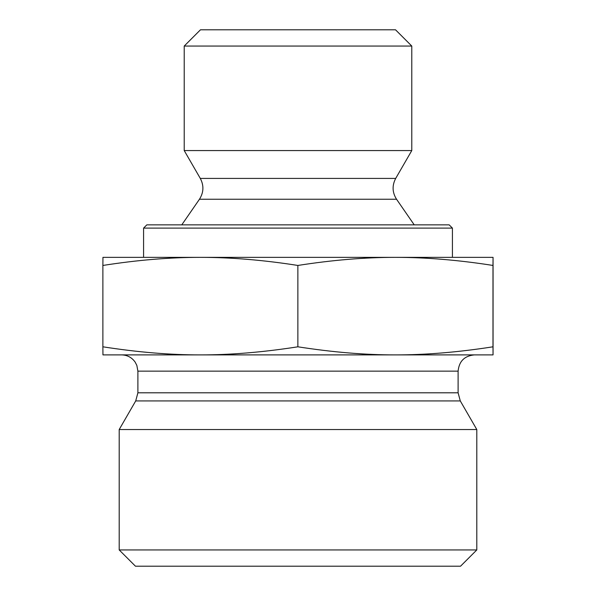 <?xml version="1.0" encoding="UTF-8"?>
<svg xmlns="http://www.w3.org/2000/svg" width="596" height="596" viewBox="0 0 596 596"><rect width="100%" height="100%" fill="white"/><g stroke="black" fill="none" stroke-linecap="round" stroke-linejoin="round"><path stroke-width="0.89" d="M493.063 272.283L493.056 340.055L493.063 272.283M184.216 46.056L411.784 46.056L411.784 150.564L184.216 150.564L184.216 46.056L200.472 29.8L395.528 29.8L411.784 46.056M200.375 257.36C169.808 257.345 137.311 260.042 102.877 265.451L102.944 257.36L395.431 257.36C364.841 257.345 332.322 260.042 297.866 265.451C263.439 260.042 230.943 257.345 200.375 257.36L143.584 257.36L143.584 228.104L452.416 228.104L452.416 257.36L395.431 257.36L493.056 257.36L492.989 265.451C458.54 260.042 426.021 257.345 395.431 257.36M493.056 257.36L493.056 354.888L395.431 354.888C425.566 354.948 458.086 352.251 492.989 346.805L493.056 354.888M492.989 265.451L492.989 346.805M297.866 265.451L297.866 346.805C332.777 352.251 365.296 354.948 395.431 354.888L200.375 354.888C230.488 354.948 262.985 352.251 297.866 346.805M102.877 265.451L102.877 346.805C137.758 352.251 170.262 354.948 200.375 354.888L102.944 354.888L102.877 346.805M452.416 228.104L449.168 224.856L146.832 224.856L143.584 228.104M199.459 199.243C203.743 192.463 204.026 185.52 200.301 178.413L395.699 178.413C391.974 185.52 392.257 192.463 396.541 199.243L199.459 199.243L181.78 224.856M200.301 178.413L184.216 150.564M200.375 354.888L121.636 354.888L200.375 354.888M458.108 392.794L137.892 392.794L137.892 371.144L458.108 371.144L458.108 392.794L460.283 400.922L476.8 429.53L119.2 429.53L135.717 400.922L460.283 400.922M458.108 371.144C459.069 361.273 464.485 355.857 474.364 354.888M119.2 549.944L135.456 566.2L460.544 566.2L476.8 549.944L119.2 549.944L119.2 429.53M476.8 549.944L476.8 429.53M396.541 199.243L414.22 224.856M395.699 178.413L411.784 150.564M135.717 400.922L137.892 392.794M137.892 371.144L136.842 365.4L135.15 362.115C131.85 357.458 127.343 355.052 121.636 354.888"/></g></svg>
